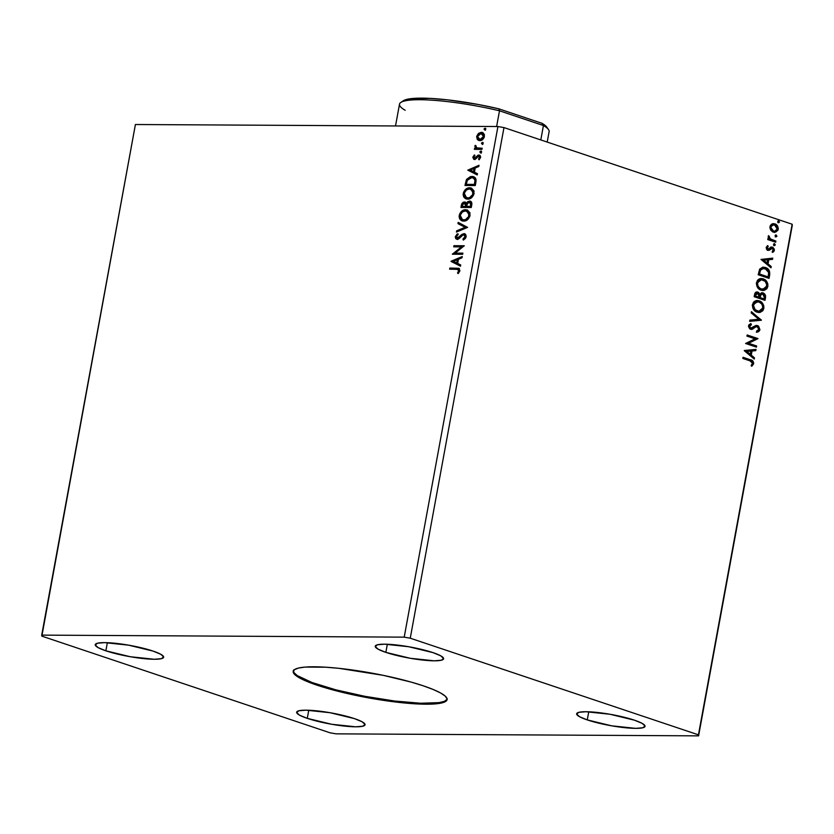 <?xml version="1.0" encoding="UTF-8"?>
<svg xmlns="http://www.w3.org/2000/svg" width="834" height="834" viewBox="0 0 834 834"><rect width="100%" height="100%" fill="white"/><g stroke="black" fill="none" stroke-linecap="round" stroke-linejoin="round"><path stroke-width="1.25" d="M293.318 670.963A78.229 12.479 -169.6 0 0 317.243 684.36L317.097 685.194A78.229 12.479 10.4 0 1 293.203 671.37A78.229 12.479 10.4 0 1 340.835 668.534A78.229 12.479 10.4 0 1 423.192 685.788L433.054 689.437L440.498 692.929L445.241 696.129L447.097 698.934L445.992 701.206L441.978 702.885L435.192 703.896L425.924 704.198L401.373 702.666L372.068 698.517L328.992 688.853L307.235 681.555L299.781 678.063L295.048 674.852L293.193 672.058L294.298 669.775L298.311 668.097L305.088 667.085L325.792 667.21L338.917 668.326L383.265 675.342L411.298 682.129L423.192 685.788A78.229 12.479 10.4 0 1 447.087 699.611A78.229 12.479 10.4 0 1 399.455 702.457A78.229 12.479 10.4 0 1 317.097 685.194L317.243 684.36A78.229 12.479 -169.6 0 0 398.381 701.467A78.229 12.479 -169.6 0 0 447.118 699.184M105.866 650.812L107.357 642.691L105.866 650.812L98.172 647.643L95.243 644.974L97.515 643.212L104.657 642.628L128.582 645.162L153.018 651.073A34.767 5.546 10.4 0 1 163.641 657.223A34.767 5.546 10.4 0 1 142.468 658.485A34.767 5.546 10.4 0 1 105.866 650.812A34.767 5.546 10.4 0 1 95.243 644.661A34.767 5.546 10.4 0 1 116.416 643.4A34.767 5.546 10.4 0 1 153.018 651.073L160.712 654.242L163.641 656.911L161.369 658.672L154.227 659.256L130.302 656.733L105.866 650.812M587.261 719.909L588.752 711.798L587.261 719.909L579.578 716.74L576.638 714.071L578.921 712.309L586.052 711.736L609.988 714.258L634.424 720.18A34.767 5.546 10.4 0 1 645.036 726.32A34.767 5.546 10.4 0 1 623.874 727.582A34.767 5.546 10.4 0 1 587.261 719.909A34.767 5.546 10.4 0 1 576.648 713.768A34.767 5.546 10.4 0 1 597.822 712.507A34.767 5.546 10.4 0 1 634.424 720.18L642.117 723.349L645.047 726.018L642.774 727.78L635.633 728.353L611.697 725.83L587.261 719.909M385.85 652.365L387.341 644.244L385.85 652.365L378.156 649.196L375.227 646.527L377.51 644.765L384.641 644.182L408.577 646.715L433.013 652.626A34.767 5.546 10.4 0 1 443.625 658.777A34.767 5.546 10.4 0 1 422.452 660.038A34.767 5.546 10.4 0 1 385.85 652.365A34.767 5.546 10.4 0 1 375.237 646.225A34.767 5.546 10.4 0 1 396.4 644.963A34.767 5.546 10.4 0 1 433.013 652.626L440.696 655.805L443.636 658.474L441.353 660.226L434.222 660.809L410.286 658.287L385.85 652.365M307.277 718.355L308.768 710.234L307.277 718.355L299.583 715.186L296.654 712.517L298.926 710.756L306.068 710.172L330.003 712.705L354.429 718.616A34.767 5.546 10.4 0 1 365.052 724.767A34.767 5.546 10.4 0 1 343.879 726.028A34.767 5.546 10.4 0 1 307.277 718.355A34.767 5.546 10.4 0 1 296.654 712.215A34.767 5.546 10.4 0 1 317.827 710.954A34.767 5.546 10.4 0 1 354.429 718.616L362.123 721.796L365.052 724.465L362.78 726.216L355.649 726.8L331.713 724.277L307.277 718.355M336.071 733.847L698.59 735.859L792.3 225.253L698.59 735.859L698.433 734.837L410.255 638.198L503.976 127.581L792.144 224.231L698.433 734.837L792.144 224.231L792.3 225.253L792.144 224.231L503.976 127.581L410.255 638.198L404.209 637.145L41.7 635.122L135.41 124.516L497.929 126.528L404.209 637.145L497.929 126.528L503.976 127.581L497.929 126.528L135.41 124.516L41.856 636.144L330.024 732.794L336.071 733.847L698.59 735.859L698.433 734.837L410.255 638.198L404.209 637.145L41.7 635.122L41.856 636.144L330.024 732.794L336.071 733.847M451.048 261.417L460.493 266.213L460.712 264.972L457.689 263.44L458.45 259.291L462.036 257.789L462.265 256.549L451.079 261.23L460.493 266.213L460.712 264.972L457.689 263.44L458.45 259.291L462.036 257.789L462.265 256.549L451.048 261.417M463.714 234.761L465.706 237.044L464.194 238.983L465.706 237.044L465.091 236.835L462.943 239.139L463.746 239.827L462.943 239.139L463.297 240.067L466.206 236.408L465.643 234.427L464.184 233.635L461.973 234.344L457.418 238.138L456.386 236.648L458.074 234.667L457.595 233.781L456.896 234.271L455.281 236.971L455.771 238.639L456.834 239.233L458.929 238.701L463.172 234.854L464.569 235.052L465.132 236.387L462.943 239.139L463.297 240.067L465.403 238.451L466.164 236.762L463.944 233.624L457.042 238.076L458.033 238.347L456.386 236.648L458.074 234.667L457.595 233.781L455.333 236.627L457.251 239.275L458.929 238.701L462.641 235.125L464.455 234.98M463.652 221.114L467.426 219.759L469.698 216.757L470.001 212.931L467.467 210.074L463.777 210.053L460.973 211.919L459.576 214.15L459.117 216.788L459.732 218.977L461.171 220.437L463.652 221.114C466.571 221.187 468.718 219.29 470.074 215.443L467.259 210.001L465.685 209.751C462.724 209.657 460.566 211.565 459.211 215.474L462.099 220.874L463.652 221.114M467.676 199.149L471.46 197.794L473.733 194.791L474.035 190.965L471.502 188.109L467.801 188.088L465.007 189.954L463.61 192.185L463.141 194.822L463.767 197.012L465.205 198.471L467.676 199.149C470.605 199.222 472.742 197.324 474.098 193.478L471.293 188.036L469.719 187.786C466.748 187.692 464.59 189.599 463.245 193.509L466.123 198.909L467.676 199.149M467.791 170.146L477.236 174.942L477.465 173.701L474.442 172.169L475.203 168.02L478.789 166.519L479.008 165.278L467.791 170.146L477.236 174.942L477.465 173.701L474.442 172.169L475.203 168.02L478.789 166.519L479.008 165.278L467.791 170.146M480.54 152.966L481.416 152.434L481.416 151.319L480.019 151.611L480.54 152.966L481.583 152.028L480.895 151.079L479.863 152.017L480.54 152.966L479.863 152.017M482.146 144.261L483.022 143.729L483.011 142.604L481.614 142.895L482.146 144.261L483.178 143.323L482.49 142.364L481.458 143.312L482.146 144.261L481.458 143.312M484.752 130.062L485.628 129.52L485.617 128.405L484.22 128.697L484.752 130.062L485.784 129.114L485.096 128.165L484.064 129.103L484.752 130.062L484.064 129.103M478.997 140.56L477.309 139.528L479.091 140.581L481.155 140.414L484.168 137.454L484.408 134.67L483.178 132.887L481.645 132.325L478.424 133.398L476.621 136.453L477.309 139.528L477.934 139.737L477.246 136.661L476.621 136.453L477.309 139.528L479.779 140.644C481.916 140.685 483.47 139.299 484.429 136.495L482.396 132.481L481.312 132.314L478.424 133.398L476.621 136.453L477.246 136.661L479.05 133.607L478.424 133.398L481.312 132.314L482.698 132.606M481.937 149.38L482.146 148.243L476.579 147.847L475.953 145.908L474.994 145.762L475.714 148.202L474.598 148.202L474.39 149.338L481.937 149.38L482.146 148.243L476.954 148.004L475.255 145.356L474.838 146.221L475.714 148.202L474.598 148.202L474.39 149.338L481.937 149.38M474.567 158.241L475.922 158.179L474.296 158.199L475.192 158.45L473.754 157.136L474.817 155.687L474.296 155.02L472.815 157.209L473.733 159.263L475.63 159.023L478.674 156.177L479.633 156.99L478.549 159.127L479.133 159.784L480.624 157.178L480.186 155.635L478.539 155.061L474.233 158.179L473.754 157.136L474.817 155.687L474.296 155.02L472.815 157.209L473.441 157.417L474.911 155.228M475.922 182.114L476.068 179.571L475.182 177.694L473.264 176.579L470.48 176.579L466.665 179.289L464.976 185.482L475.297 185.544L475.922 182.114L473.556 176.672L471.94 176.422L466.404 179.737L464.976 185.482L475.297 185.544L475.922 182.114M471.262 207.51L471.846 203.079L470.042 201.109L467.832 201.609L466.456 203.371L465.111 202.057L463.495 202.162L462.046 203.308L461.327 205.362L460.952 207.447L471.262 207.51L471.804 204.559C471.981 202.245 471.22 201.077 469.521 201.057L466.456 203.371L464.507 201.974L461.327 205.362L460.952 207.447L471.262 207.51M467.613 227.39L458.2 222.407L457.97 223.648L465.143 227.286L456.657 230.83L456.427 232.071L467.613 227.39L458.2 222.407L457.97 223.648L465.143 227.286L456.657 230.83L456.427 232.071L467.613 227.39M462.891 253.14L455.218 253.098L464.246 245.759L453.925 245.696L453.717 246.833L461.411 246.885L452.362 254.224L462.682 254.276L462.891 253.14L455.218 253.098L464.246 245.759L453.925 245.696L453.717 246.833L461.411 246.885L452.362 254.224L462.682 254.276L462.891 253.14M456.479 269.215L458.856 270.258L457.522 273.01L458.21 273.583L459.909 270.8L459.023 268.392L449.828 268.048L449.62 269.184L458.116 269.372L458.846 270.81L457.522 273.01L458.21 273.583L459.909 270.8L458.804 268.298L449.828 268.048L449.62 269.184L456.479 269.215M770.741 230.153L772.618 231.883L774.786 232.425L777.924 230.32L778.278 228.412L777.382 225.774L775.568 224.158L773.358 223.627L771.533 224.21L770.241 225.764L769.907 227.588L770.741 230.153L774.64 232.425L778.195 229.392C778.237 226.431 777.132 224.586 774.869 223.866L771.857 224.023L769.99 226.639L770.741 230.153M775.693 242.225L775.901 241.089L770.043 238.743L768.625 235.636L768.197 237.127L769.136 238.826L767.968 238.43L767.76 239.567L775.693 242.225L775.901 241.089L770.543 239.108L768.625 235.636L768.197 236.408L769.136 238.826L767.968 238.43L767.76 239.567L775.693 242.225M766.175 247.396L766.571 249.272L767.676 250.19L769.334 250.231L772.128 248.282L773.337 249.522L772.232 251.43L772.847 252.327L774.129 251.034L774.327 249.241L772.889 247.354L771.2 247.145L768.031 249.105L767.144 247.906L768.27 246.478L767.707 245.582L766.175 247.396L767.864 250.252L769.146 250.304L772.326 248.334L773.347 250.148L772.232 251.43L772.847 252.327L774.348 250.346L772.492 247.187L771.2 247.145L768.031 249.105L767.165 247.646L768.27 246.478L767.707 245.582L766.175 247.396M769.678 274.959L769.459 271.06L766.832 268.162L762.818 267.172L759.649 269.132L758.2 274.761L769.052 278.389L769.678 274.959L769.094 274.959L768.489 278.212L769.094 274.959L769.678 274.959C770.011 270.894 768.594 268.412 765.435 267.526L763.329 267.151L759.649 269.132L758.2 274.761L769.052 278.389L769.678 274.959M756.688 291.994L757.866 292.129C756.157 291.577 755.051 292.411 754.561 294.631L754.176 296.716L765.018 300.355L765.591 295.851L764.663 293.912L763.12 292.89L761.348 292.89L759.92 294.287L758.502 292.421L756.188 292.098L754.947 293.266L754.176 296.716L765.018 300.355L765.56 297.404L763.12 292.89L762.255 292.734M761.369 320.246L751.424 311.676L751.205 312.917L758.773 319.266L749.881 320.1L749.651 321.34L761.369 320.246L749.662 321.278L761.369 320.246L751.424 311.676L751.205 312.917L758.773 319.266L749.881 320.1L749.651 321.34L761.369 320.246M756.646 345.995L748.578 343.285L758.002 338.604L747.149 334.976L746.941 336.112L755.031 338.823L745.586 343.493L756.438 347.132L756.646 345.995L755.875 346.944L756.646 345.995L748.578 343.285L758.002 338.604L747.149 334.976L746.941 336.112L755.031 338.823L745.586 343.493L756.438 347.132L756.646 345.995M750.058 360.872L752.383 362.279L752.456 363.76L751.184 365.261L751.914 366.116L753.675 363.749L752.727 360.872L743.052 357.317L742.844 358.453L750.058 360.872L752.57 363.384L751.184 365.261L751.914 366.116L753.675 363.749C753.529 361.299 752.424 359.975 750.371 359.767L743.052 357.317L742.844 358.453L750.058 360.872M744.272 350.687L754.249 359.058L754.468 357.817L751.278 355.138L752.039 350.989L755.792 350.634L756.021 349.404L744.303 350.499L754.249 359.058L754.468 357.817L751.278 355.138L752.039 350.989L755.792 350.634L756.021 349.404L744.272 350.687M756.407 325.469L757.564 325.594L750.746 328.137L749.693 327.887L749.026 326.521L750.746 328.137L749.057 326.188L751.403 324.676L750.391 323.748L751.403 324.676L750.902 323.561L748.536 325.802L750.59 329.284L752.341 329.263L755.614 326.74L754.134 328.043L755.614 326.74L757.345 326.73L758.804 329.409L756.574 331.119L756.949 332.224L759.93 329.701L758.544 326.125L755.5 325.687L750.746 328.137L749.62 326.532L751.403 324.676L750.902 323.561L748.89 324.895L748.494 326.417L749.735 328.846L751.465 329.43L756.209 326.74L757.97 327.074L758.804 329.409L756.574 331.119L756.949 332.224L758.752 331.567L759.857 330.003L759.336 329.701L756.355 332.224M757.136 312.187L760.128 312.396L762.839 310.707L763.84 308.382L763.746 305.692L762.651 303.409L760.139 301.21L757.168 300.469L755.177 300.918L753.425 302.294L752.341 305.327L753.008 308.559L754.812 310.873L758.982 312.521L763.84 308.382C763.84 304.306 762.286 301.772 759.169 300.813L757.241 300.469L752.424 304.65C752.456 308.726 754.03 311.238 757.136 312.187M761.171 290.222L764.163 290.43L766.863 288.752L767.874 286.416L767.77 283.727L766.686 281.444L764.163 279.244L761.202 278.504L759.201 278.952L757.46 280.328L756.365 283.362L757.043 286.594L758.846 288.908L763.006 290.555L767.874 286.416C767.874 282.34 766.321 279.807 763.204 278.848L761.275 278.504L756.459 282.684C756.49 286.76 758.064 289.273 761.171 290.222M761.015 259.416L770.991 267.787L771.221 266.557L768.031 263.867L768.792 259.718L772.545 259.374L772.764 258.133L761.015 259.416L770.991 267.787L771.221 266.557L768.031 263.867L768.792 259.718L772.545 259.374L772.764 258.133L761.015 259.416M774.265 245.571L775.339 244.925L774.025 243.674L775.339 244.925L774.056 243.674L773.535 244.32L774.265 245.571L775.339 244.925L774.452 243.632L773.514 244.539L774.557 245.613M775.86 236.856L776.944 236.21L775.62 234.959L776.944 236.21L775.651 234.959L775.13 235.605L775.86 236.856L776.944 236.21L776.047 234.927L775.109 235.824L776.152 236.908M778.466 222.657L779.55 222.011L778.226 220.76L779.55 222.011L778.258 220.76L777.736 221.406L778.466 222.657L779.55 222.011L778.654 220.718L777.715 221.625L778.758 222.709M751.611 365.918L753.123 363.53L752.132 360.872L743.021 357.494L749.787 359.767C751.841 359.975 752.935 361.299 753.092 363.739L751.33 366.116M755.416 349.456L755.197 350.634L755.792 350.634L751.444 350.989L752.039 350.989L751.444 350.989L750.683 355.138L754.468 357.817L753.738 358.63L753.884 357.817L750.683 355.138L751.444 350.989L755.197 350.634L755.416 349.456M746.315 351.468L750.256 354.283L746.315 351.468L750.829 351.104L746.315 351.468L750.829 351.104L750.256 354.283L746.315 351.468M747.118 335.153L758.002 338.604L747.983 343.285L756.052 345.985L747.983 343.285L757.408 338.604L747.118 335.153M756.209 326.74L757.345 326.73M750.59 329.284L752.341 329.263M752.278 327.918L750.746 328.137M750.162 328.137L751.684 327.918L750.162 328.137M757.564 325.594L756.98 325.594L759.336 329.701L759.93 329.701L757.564 325.594L756.709 325.458M756.824 332.12L758.909 330.817L759.305 328.273L757.96 326.125L755.938 325.458M757.282 331.984L758.158 331.567M755.614 326.74L756.469 326.657M751.351 312.104L761.4 320.048L760.775 320.235L751.351 312.104M756.949 300.48L758.586 300.803C761.692 301.772 763.256 304.295 763.256 308.382L758.69 312.51M758.544 312.51L762.245 310.707L763.35 307.027L761.306 302.502L757.585 300.553M758.346 311.322L757.147 311.165M757.157 301.689L752.956 304.973L757.46 301.679L758.961 301.95C761.484 302.711 762.735 304.744 762.724 308.048L758.867 311.322L754.551 309.695L753.071 307.141L753.008 304.702L754.311 302.586L756.772 301.679M756.761 311.051L757.345 311.051C754.843 310.29 753.582 308.257 753.54 304.973L752.956 304.973C752.987 308.257 754.259 310.279 756.761 311.051L758.565 311.311M757.866 292.129L759.336 294.287L756.991 291.973M761.953 292.744L763.12 292.89L759.336 294.287L756.751 291.994M763.12 292.89L765.56 297.404L764.976 297.404L764.465 300.167L764.799 295.111L763.6 293.453L761.65 292.734M759.597 296.925L760.483 294.496L762.912 294.027L764.351 297.55L764.111 298.853L759.493 297.498L759.597 296.925L760.087 297.498L759.597 296.925L760.65 295.163L759.597 296.925M757.095 293.266L755.124 294.777L755.708 294.777L754.906 295.955L757.679 293.276L759.076 296.539L758.377 297.123L754.906 295.955L755.364 293.964L756.448 293.161M756.824 293.203L758.992 294.433L758.971 297.123L754.906 295.955L758.377 297.123L755.489 295.955L756.157 293.631L757.679 293.276M762.328 294.016L760.055 295.153L762.912 294.027L763.683 294.485L764.444 295.83L764.111 298.853L759.493 297.498L763.527 298.843L760.087 297.498L761.067 294.496L762.912 294.027M760.983 278.514L762.62 278.837C765.727 279.807 767.28 282.33 767.28 286.416L762.724 290.545M762.568 290.545L766.279 288.741L767.384 285.061L765.341 280.537L761.619 278.587M762.38 289.356L758.586 287.73L756.98 284.644L757.825 281.152L760.806 279.713M761.192 279.724L756.991 283.007L761.494 279.713L762.995 279.984C765.508 280.745 766.759 282.778 766.748 286.083L762.901 289.356L760.785 289.085L762.599 289.346M761.379 289.085C758.877 288.324 757.606 286.291 757.574 283.007L756.991 283.007C757.022 286.291 758.283 288.314 760.785 289.085L758.148 286.343L757.512 283.55L758.93 280.631L761.39 279.713L765.195 281.339L766.832 284.988L765.278 288.564L761.379 289.085M763.037 267.161L764.841 267.526C767.999 268.412 769.417 270.883 769.094 274.959L769.084 271.655L767.916 269.549L765.789 267.912L762.693 267.151M763.287 268.371L759.972 270.08L760.566 270.08L759.972 270.08L758.94 273.99L759.524 273.99L760.566 270.08L763.59 268.36L765.226 268.663L768.656 272.53L768.145 276.888L758.94 273.99L767.561 276.878L758.94 273.99L760.181 269.747L762.756 268.371M772.169 258.186L771.95 259.364L772.545 259.374L768.197 259.718L768.792 259.718L768.197 259.718L767.436 263.867L771.221 266.557L770.48 267.36L770.637 266.546L767.436 263.867L768.197 259.718L771.95 259.364L772.169 258.186M763.058 260.198L766.999 263.012L763.058 260.198L767.582 259.833L763.058 260.198L767.582 259.833L766.999 263.012L763.058 260.198M767.436 249.105L766.55 247.906L767.676 246.468L767.28 245.842L768.27 246.478L766.571 247.646L767.436 249.105L768.208 249.074M768.802 249.074L768.031 249.105M770.616 247.145L771.2 247.145M772.492 247.187L774.348 250.346L772.253 252.327M771.533 248.282L772.326 248.334M771.742 248.334L769.146 250.304L767.27 250.252M767.864 250.252L769.146 250.304M768.239 250.367L770.929 248.344M772.513 252.202L773.733 249.241L772.67 247.583L771.262 247.062M773.994 245.613L774.755 244.925L773.671 245.561M767.937 238.618L769.136 238.826L767.937 238.618M768.354 235.991L769.365 236.46L768.541 236.919L769.959 239.108L775.901 241.089L775.13 242.037L775.307 241.089L769.959 239.108L768.792 237.992L768.354 235.991M775.599 236.908L776.35 236.21L775.276 236.856M773.233 223.637L774.286 223.856C776.537 224.586 777.642 226.431 777.601 229.392L774.359 232.415M774.202 232.415L776.892 231.091L777.684 228.412L776.36 225.232L773.535 223.668M776.173 231.779L776.892 231.091M774.046 231.237L771.575 230.226L770.324 227.713L770.95 225.722L772.993 224.815L770.366 226.973L773.598 224.815L774.671 225.003L777.215 229.069L774.598 231.237L772.972 231.06L774.306 231.227M773.316 224.826L775.683 225.524L777.152 227.609L776.663 230.32L774.64 231.237L773.556 231.06L770.366 226.973L773.556 231.06L771.659 229.663L770.908 227.713L771.533 225.722L773.587 224.815M778.205 222.699L778.956 222.011L777.882 222.657M750.829 351.104L750.256 354.283L746.899 351.468L750.829 351.104M758.961 301.95L761.776 304.024L762.797 306.954L761.901 309.904L758.93 311.322L755.145 309.695L753.477 305.515L755.323 302.273L758.961 301.95M759.524 273.99L760.566 270.08L762.714 268.454L766.488 269.257L768.656 272.53L768.145 276.888L759.524 273.99M767.582 259.833L766.999 263.012L763.652 260.208L767.582 259.833M485.367 130.271L484.679 129.312L485.722 128.373L484.835 128.905L484.846 130.031M485.784 129.114L485.096 128.165M482.594 132.585L479.758 133.117L477.903 134.91L477.163 137.579L478.455 140.237M482.698 133.836L484.074 135.348L483.584 138.058L481.645 139.549L479.644 139.549M481.114 133.45L482.907 134.17L484.127 136.703L483.501 136.495L482.292 138.621L479.998 139.507L480.613 139.716L479.498 139.466L477.611 137.818L477.757 135.754L479.039 134.159L481.114 133.45L483.501 136.495L479.998 139.507L477.548 136.463L481.114 133.45L482.271 133.711M479.435 139.455L480.613 139.716L484.127 136.703L481.729 133.659M482.761 144.47L482.073 143.521L483.115 142.572L482.229 143.104L482.24 144.23M483.178 143.323L482.49 142.364M475.046 149.338L474.598 148.202L476.329 148.41L474.838 146.221L475.87 145.564L475.453 147.107L476.329 148.41L475.224 148.41L475.046 149.338M477.048 148.035L482.104 148.442L477.434 148.16M479.581 148.421L478.935 148.4M481.166 153.175L480.478 152.226L481.51 151.288L480.634 151.819L480.634 152.935M481.583 152.028L480.895 151.079M476.287 156.844L475.307 157.98L475.922 158.179L476.912 157.053L476.287 156.844L478.226 155.624L476.287 156.844M475.015 159.586L472.815 157.209L474.4 159.377L478.674 156.177L480.248 157.782L479.175 159.336L480.248 157.782L479.633 157.574L478.549 159.127L479.133 159.784L480.582 157.459L478.841 155.041L477.611 155.416L479.748 155.27M479.446 155.134L478.841 155.041M478.674 156.177L479.613 156.438L478.528 156.656M479.508 156.417L480.248 157.782L479.102 156.406M473.816 159.294L474.4 159.377M474.682 155.437L473.399 157.657L474.348 159.471M479.842 155.291L478.049 155.75L475.745 158.293L474.577 158.168M477.257 174.838L468.416 170.355L477.257 174.838M474.087 171.887L474.671 168.708L474.056 168.499L474.671 168.708L474.087 171.887L473.472 171.679L474.087 171.887M470.303 170.073L474.056 168.499L473.472 171.679L470.303 170.073L474.056 168.499L473.472 171.679L470.303 170.073M465.633 185.492L466.008 183.459L465.393 183.251L466.008 183.459L467.03 179.946L466.404 179.737L471.94 176.422L473.879 176.787L470.512 176.944L468.197 178.351L466.665 180.79L465.633 185.492M472.878 177.798L475.432 179.675L475.067 184.606L466.863 184.564L475.067 184.606L466.248 184.356L466.863 184.564L466.248 184.356L467.269 180.342L471.721 177.559L473.066 177.767L475.588 180.342L473.358 177.882M474.963 180.144L474.671 183.178L475.286 183.386L475.588 180.342L474.963 180.144L474.442 184.397L475.067 184.606L475.286 183.386L474.671 183.178L474.442 184.397L466.248 184.356L467.467 179.967L469.678 177.965L473.191 177.809L474.963 180.144M466.435 198.992L463.86 193.717C465.216 189.808 467.374 187.9 470.334 187.994L471.596 188.15M471.252 188.077L467.457 188.724L464.225 192.393L464.058 196.522L466.519 199.034M470.866 189.193L473.472 191.32L473.358 194.77L470.022 197.981L467.061 197.96M466.904 197.898L468.499 198.221C470.845 198.283 472.555 196.782 473.66 193.717L473.034 193.509C471.94 196.584 470.22 198.075 467.884 198.012L466.571 197.804L464.309 193.467C465.424 190.371 467.155 188.849 469.5 188.922L470.793 189.12L473.66 193.717L471.095 189.245M465.737 202.266L462.88 203.246L461.609 207.458L461.953 205.571L461.327 205.362L461.953 205.571L465.132 202.182L464.507 201.974L465.518 202.214M465.216 202.089L464.507 201.974M467.071 203.579L466.456 203.371L470.136 201.265L469.521 201.057L470.616 201.307L468.447 201.818L467.071 203.579M470.324 201.182L469.521 201.057M470.366 202.464L471.377 203.632L471.273 205.279L470.147 202.412M469.313 202.193L470.751 203.423L470.418 206.363L467.196 206.551L471.033 206.571L470.418 206.363L471.033 206.571L471.273 205.279L470.647 205.07L470.418 206.363L466.581 206.342L467.551 203.204L469.313 202.193L471.273 205.279L471.033 206.571L466.581 206.342L467.134 203.965L469.313 202.193L470.084 202.412M465.351 203.371L466.331 204.424L466.143 206.551L462.839 206.53L462.213 206.321L462.432 205.143L464.319 203.11L465.435 203.402L465.622 205.758L466.248 205.967L464.945 203.319M464.319 203.11L466.143 206.551L465.622 205.758L465.518 206.342L462.839 206.53L466.143 206.551L462.213 206.321L463.11 203.6L465.111 203.329M462.401 220.958L459.826 215.683C461.181 211.773 463.339 209.866 466.3 209.959L467.572 210.116M467.217 210.043L463.423 210.689L460.201 214.359L459.93 218.185L462.484 221M466.832 211.158L468.76 212.18M469.01 212.482L469.698 215.151L468.833 217.684L465.987 219.947L463.037 219.926M462.87 219.863L464.475 220.186C466.811 220.249 468.531 218.748 469.625 215.683L469.01 215.474C467.905 218.55 466.185 220.04 463.85 219.978L462.536 219.769L460.274 215.433C461.39 212.336 463.12 210.814 465.476 210.887L466.759 211.085L469.625 215.683L467.061 211.21M457.147 231.769L456.657 230.83L465.758 227.494L457.97 223.648L458.596 223.856L458.804 222.72L458.596 223.856L465.758 227.494L457.272 231.039L457.147 231.769M464.684 235.011L465.706 237.044L464.34 234.969M457.199 239.379L456.573 239.17L457.251 239.275M457.876 239.483L455.333 236.627L455.948 236.835L458.22 233.989M457.22 237.971L459.492 237.669L457.668 238.284M465.038 233.885L462.589 234.552L459.492 237.669L458.877 237.461L460.785 236.272L460.159 236.064L463.944 233.624L464.965 233.864M464.674 233.739L463.944 233.624M457.866 234.229L455.948 236.835L457.063 239.327M453.018 254.224L452.403 253.984L453.029 254.193L462.036 247.083L461.411 246.885L462.036 247.083L453.029 254.193M454.374 246.843L453.925 245.696L464.204 245.967L454.551 245.905L454.374 246.843M455.833 253.307L462.849 253.348L455.833 253.307M460.504 266.109L451.663 261.626L460.504 266.109M457.345 263.148L457.918 259.979L457.303 259.77L457.918 259.979L457.345 263.148L456.719 262.95L457.345 263.148M453.55 261.344L457.303 259.77L456.719 262.95L453.55 261.344L457.303 259.77L456.719 262.95L453.55 261.344M459.221 268.444L450.443 268.256L450.277 269.184L449.828 268.048L459.086 268.423M458.669 269.559L459.503 270.737L458.377 273.416L457.522 273.01L458.137 273.218L459.471 271.019L458.377 269.497M469.5 188.922L472.649 190.663L472.742 194.562L469.396 197.773L466.446 197.762L464.528 195.834L464.434 192.935L466.456 189.985L469.5 188.922M465.476 210.887L468.614 212.628L468.708 216.527L465.362 219.738L462.411 219.728L460.493 217.799L460.399 214.901L462.422 211.951L465.476 210.887M293.526 670.004L293.902 672.558L297.217 675.571L312.031 682.525L335.727 689.801L364.677 696.286L394.482 701.008L420.607 703.239L439.07 702.635L444.491 701.29L447.066 699.299M547.198 142.082L549.116 131.647A76.05 12.124 -169.6 0 0 543.434 125.538L540.797 139.935L543.434 125.538L542.017 123.317L547.031 127.529M405.188 110.286A76.05 12.124 10.4 0 1 400.841 102.436A76.05 12.124 10.4 0 1 499.503 110.807L496.616 126.518L499.503 110.807A76.05 12.124 -169.6 0 0 399.507 104.187L395.514 125.965M403.26 100.82L409.994 98.777L429.729 98.36L447.722 99.861L478.351 104.5L498.742 108.806L499.503 110.807L543.434 125.538A76.05 12.124 10.4 0 1 548.491 129.541L546.76 127.091A73.882 11.78 -169.6 0 0 542.017 123.317L498.742 108.806L542.017 123.317L543.434 125.538L499.503 110.807L498.742 108.806A73.882 11.78 -169.6 0 0 403.333 100.768L400.841 102.436M447.243 698.767L447.087 699.611M756.813 326.636L756.229 326.636M751.288 328.231L750.694 328.221M757.241 300.469L756.646 300.469M757.46 301.679L756.865 301.668M758.867 311.322L758.273 311.322M761.275 278.504L760.681 278.504M761.494 279.713L760.9 279.703M762.901 289.356L762.307 289.356M763.329 267.151L762.745 267.151M763.59 268.36L762.995 268.36M768.364 249.157L767.77 249.157M771.784 247.062L771.189 247.052M773.514 223.627L772.93 223.616M774.598 231.237L774.015 231.237M473.066 177.767L473.681 177.976M470.793 189.12L471.408 189.328M466.571 197.804L467.186 198.012M466.759 211.085L467.374 211.294M462.536 219.769L463.162 219.978M458.804 268.298L459.419 268.506M458.116 269.372L458.731 269.58M293.359 670.526L293.203 671.37"/></g></svg>
